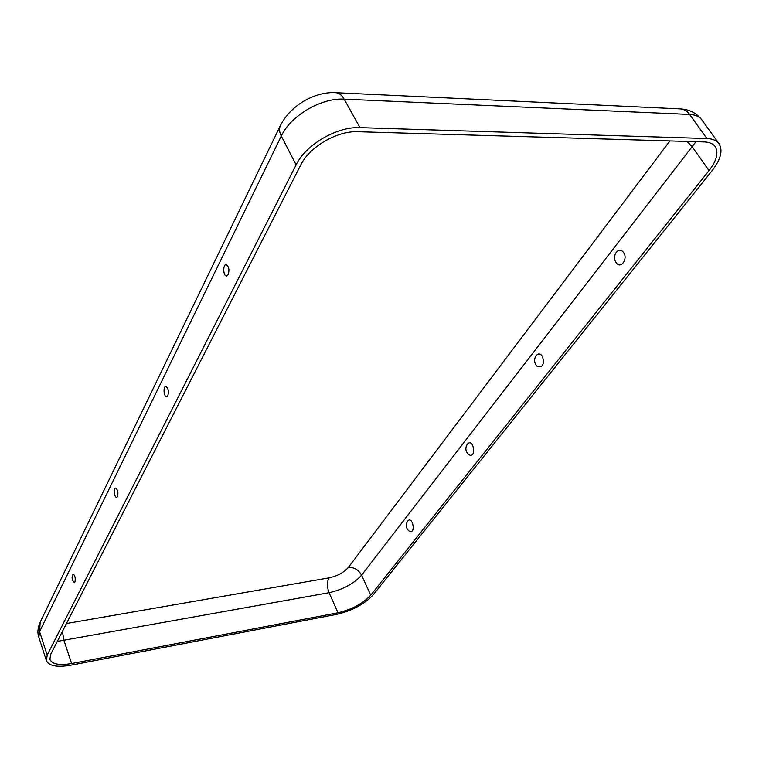 <?xml version="1.0" encoding="UTF-8"?>
<svg xmlns="http://www.w3.org/2000/svg" width="759" height="759" viewBox="0 0 759 759"><rect width="100%" height="100%" fill="white"/><g stroke="black" fill="none" stroke-linecap="round" stroke-linejoin="round"><path stroke-width="1.14" d="M704.276 141.942L357.793 131.715C337.252 130.652 309.435 146.923 300.792 164.921L50.616 654.505L49.904 659.495C52.21 664.267 59.449 665.615 71.621 663.546L337.983 612.779C352.015 609.449 362.935 603.585 370.734 595.189L709.039 170.576C716.743 160.566 718.792 152.578 715.177 146.601C713.033 143.688 709.409 142.142 704.276 141.942M296.133 164.864C305.735 144.694 336.977 126.392 359.984 127.645L706.923 138.546C712.616 138.774 716.657 140.5 719.039 143.736C723.099 150.443 720.794 159.409 712.132 170.623L373.324 594.705C364.605 604.079 352.423 610.625 336.768 614.344L70.729 665.207C57.105 667.541 49.003 666.032 46.403 660.681L47.191 655.14L296.133 164.864L281.295 136.051C290.564 115.757 321.323 97.617 344.188 99.163L359.984 127.645M74.913 581.992L74.382 582.57C71.839 580.132 71.431 577.295 73.168 574.051C75.075 575.626 75.663 578.273 74.913 581.992M407.602 521.101C412.83 515.01 416.188 535.104 409.291 531.186C405.904 528.283 405.344 524.924 407.602 521.101M467.326 444.186C473.72 436.975 476.785 459.707 468.73 454.603C465.476 451.501 465.011 448.028 467.326 444.186M623.708 252.614C621.279 249.569 618.794 249.493 616.251 252.377C613.898 256.058 613.974 259.635 616.479 263.107C620.985 269.122 628.101 258.904 623.708 252.614M542.533 356.417C540.436 353.447 538.302 353.163 536.129 355.573C533.767 359.377 534.089 362.935 537.068 366.246C542.694 367.878 544.516 364.595 542.533 356.417M167.853 395.591C168.934 391.274 168.308 388.257 165.965 386.521C162.796 385.989 163.878 397.811 166.885 396.596L167.853 395.591M228.231 274.502C229.55 269.815 228.924 266.561 226.343 264.72C222.52 263.895 223.155 277.177 226.875 275.868L228.231 274.502M117.522 496.547L116.81 497.297C114.343 498.407 113.044 487.733 115.691 488.084C117.806 489.726 118.413 492.544 117.522 496.547M62.409 631.422L64.003 640.605L71.621 663.546M669.941 140.927L348.286 567.504C343.808 572.552 337.442 575.996 329.178 577.846L66.441 623.537M329.178 577.846C326.901 581.802 326.873 586.754 329.112 592.703L57.314 641.402M686.98 141.43L692.36 146.98L709.039 170.576M348.286 567.504C354.045 567.115 358.476 569.677 361.578 575.18L695.946 141.696M370.734 595.189L361.578 575.18C353.903 583.671 343.087 589.506 329.112 592.703L337.983 612.779M47.191 655.14L39.582 631.621L38.851 637.285C37.276 632.778 37.722 627.731 40.199 622.152L39.582 631.621L281.295 136.051C279.255 131.99 278.989 128.432 280.479 125.406C291.636 103.613 316.674 91.45 335.649 92.693C338.95 92.835 341.797 94.989 344.188 99.163L689.656 114.457L706.923 138.546M680.007 108.888C683.821 109.059 687.037 110.909 689.656 114.457C695.339 114.751 699.4 116.563 701.838 119.865C696.525 112.977 689.248 109.315 680.007 108.888L336.028 92.712M38.851 637.285L46.403 660.681M40.199 622.152L280.299 125.776M701.838 119.865L719.039 143.736"/></g></svg>

